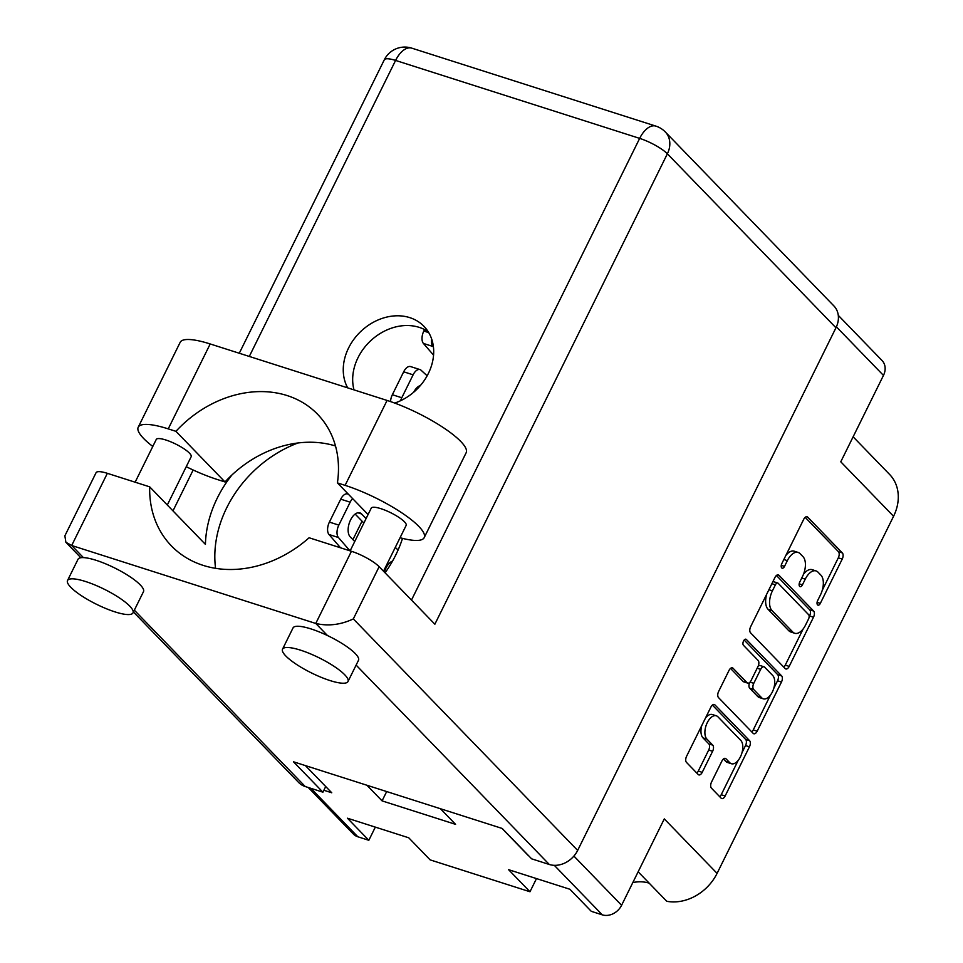 <?xml version="1.0" encoding="UTF-8"?>
<svg xmlns="http://www.w3.org/2000/svg" width="963" height="963" viewBox="0 0 963 963"><rect width="100%" height="100%" fill="white"/><g stroke="black" fill="none" stroke-linecap="round" stroke-linejoin="round"><path stroke-width="1.44" d="M638.144 871.78L666.745 901.284A43.817 35.715 135.9 0 0 717.086 873.369L893.568 516.288L840.771 461.807L883.468 375.414L836.402 326.842M723.43 758.964L725.825 761.432L729.749 762.684A12.784 6.789 107.7 0 0 731.374 763.719A12.784 6.789 107.7 0 0 741.125 755.269A12.784 6.789 107.7 0 0 740.776 740.391L717.941 716.833A12.784 6.789 107.7 0 0 716.328 715.798L712.391 714.546A12.784 6.789 107.7 0 0 705.566 717.88M716.328 715.798A12.784 6.789 107.7 0 0 707.275 722.659A12.784 6.789 107.7 0 0 706.926 739.127L712.752 745.145A4.779 2.54 107.7 0 1 712.62 751.296L702.22 772.338A4.779 2.54 107.7 0 1 698.837 774.902A4.779 2.54 107.7 0 1 698.235 774.517L686.475 762.395A4.779 2.54 107.7 0 1 686.607 756.232L710.911 707.059A4.779 2.54 107.7 0 1 714.293 704.495A4.779 2.54 107.7 0 1 714.907 704.88L749.575 740.667A4.779 2.54 107.7 0 1 749.443 746.819L725.139 796.004A4.779 2.54 107.7 0 1 721.756 798.568A4.779 2.54 107.7 0 1 721.155 798.183L711.428 788.143A4.779 2.54 107.7 0 1 711.561 781.98L721.961 760.939A4.779 2.54 107.7 0 1 725.344 758.375A4.779 2.54 107.7 0 1 725.946 758.76L729.749 762.684M743.556 641.009A3.346 1.782 107.7 0 0 743.472 645.318L758.11 660.425A4.779 2.54 107.7 0 1 757.977 666.577L751.08 680.54A4.779 2.54 107.7 0 1 747.697 683.104A4.779 2.54 107.7 0 1 747.095 682.719L733.024 668.214A4.779 2.54 107.7 0 0 732.422 667.828A4.779 2.54 107.7 0 0 729.039 670.392L718.639 691.434A4.779 2.54 107.7 0 0 718.506 697.585L753.186 733.373A4.779 2.54 107.7 0 0 753.788 733.758A4.779 2.54 107.7 0 0 757.171 731.194L781.475 682.021A4.779 2.54 107.7 0 0 781.607 675.87L746.349 639.48A3.346 1.782 107.7 0 0 745.928 639.215A3.346 1.782 107.7 0 0 743.556 641.009M717.086 873.369L664.289 818.887L621.592 905.28A15.577 12.7 135.9 0 1 602.296 914.85L591.294 911.335L569.903 889.258L508.584 869.673L529.975 891.75L430.148 859.875L408.745 837.798L347.438 818.213L368.829 840.29L357.827 836.775A15.577 12.7 135.9 0 1 353.349 834.03L308.256 787.493M632.823 882.553A37.978 30.96 135.9 0 1 649.146 883.131M853.122 436.805L889.656 474.506A43.817 35.715 135.9 0 1 893.568 516.288M528.278 855.541L501.952 828.373M366.939 785.254L382.07 800.879L455.571 824.352L440.428 808.727M323.869 790.262L331.754 792.778L305.415 765.609M529.975 891.75L536.487 878.581M368.829 840.29L375.329 827.121M838.292 315.37L882.072 360.559A15.577 12.7 135.9 0 1 883.468 375.414M750.538 632.787L785.206 668.575A4.779 2.54 107.7 0 0 785.82 668.96A4.779 2.54 107.7 0 0 789.191 666.396L813.506 617.211A4.779 2.54 107.7 0 0 813.639 611.06L778.959 575.272A4.779 2.54 107.7 0 0 778.357 574.887A4.779 2.54 107.7 0 0 774.974 577.451L750.671 626.636A4.779 2.54 107.7 0 0 750.538 632.787M820.488 594.845L817.647 600.575A3.346 1.782 107.7 0 0 817.984 605.149A3.346 1.782 107.7 0 0 820.344 603.356L842.228 559.082A4.779 2.54 107.7 0 0 842.36 552.931L807.692 517.143A4.779 2.54 107.7 0 0 807.078 516.758A4.779 2.54 107.7 0 0 803.708 519.322L781.824 563.596A3.346 1.782 107.7 0 0 782.149 568.182A3.346 1.782 107.7 0 0 784.52 566.376L787.349 560.647A15.288 8.113 107.7 0 1 798.171 552.449A15.288 8.113 107.7 0 1 800.109 553.677L802.998 556.662A15.288 8.113 107.7 0 1 802.564 576.356L799.735 582.085A3.346 1.782 107.7 0 0 800.072 586.66A3.346 1.782 107.7 0 0 802.432 584.866L805.261 579.136A15.288 8.113 107.7 0 1 816.082 570.939A15.288 8.113 107.7 0 1 818.02 572.166L820.909 575.152A15.288 8.113 107.7 0 1 820.488 594.845M362.04 521.164L352.903 539.641M816.082 570.939L812.146 569.675A15.288 8.113 107.7 0 0 803.455 574.369M798.171 552.449L794.234 551.185A15.288 8.113 107.7 0 0 785.82 555.507M822.258 590.295L838.304 557.83A4.779 2.54 107.7 0 0 838.436 551.667L805.176 517.336M809.149 616.814L809.57 615.959A4.779 2.54 107.7 0 0 809.702 609.808L776.443 575.477M783.798 667.118A4.779 2.54 107.7 0 0 785.266 665.132L803.154 628.947M808.535 619.016A3.346 1.782 107.7 0 0 808.631 614.707L778.188 583.301A3.346 1.782 107.7 0 0 777.767 583.024A3.346 1.782 107.7 0 0 775.408 584.818L772.422 590.861A15.288 8.113 107.7 0 0 771.989 610.566L792.79 632.029A15.288 8.113 107.7 0 0 794.74 633.269A15.288 8.113 107.7 0 0 805.55 625.059L808.535 619.016M774.264 582.037A3.346 1.782 107.7 0 0 773.843 581.772A3.346 1.782 107.7 0 0 772.723 582.013M766.717 594.159A15.288 8.113 107.7 0 0 768.065 609.302L771.989 610.566M794.74 633.269L790.804 632.005A15.288 8.113 107.7 0 1 788.866 630.777L768.065 609.302M744.182 640.046L777.671 674.606A4.779 2.54 107.7 0 1 777.538 680.769L773.722 688.497M770.532 694.949L753.235 729.942L757.171 731.194M751.766 731.916A4.779 2.54 107.7 0 0 753.235 729.942M730.508 668.406L743.159 681.467A4.779 2.54 107.7 0 0 743.761 681.852L747.697 683.104M761.685 697.778A12.784 6.789 107.7 0 0 763.298 698.813A12.784 6.789 107.7 0 0 773.06 690.363A12.784 6.789 107.7 0 0 772.699 675.484L764.658 667.19A4.779 2.54 107.7 0 0 764.056 666.805A4.779 2.54 107.7 0 0 760.674 669.369L753.776 683.321A4.779 2.54 107.7 0 0 753.644 689.484L761.685 697.778L757.749 696.526A12.784 6.789 107.7 0 0 759.374 697.561L763.298 698.813M764.056 666.805L760.12 665.541A4.779 2.54 107.7 0 0 758.17 666.167M749.647 682.49A4.779 2.54 107.7 0 0 749.708 688.232L753.644 689.484M757.749 696.526L749.708 688.232M725.825 761.432A12.784 6.789 107.7 0 0 727.438 762.455L731.374 763.719M701.762 725.584A12.784 6.789 107.7 0 0 702.99 737.875L706.926 739.127M696.815 773.06A4.779 2.54 107.7 0 0 698.283 771.086L708.684 750.045A4.779 2.54 107.7 0 0 708.816 743.881L702.99 737.875M742.004 752.681L745.518 745.567A4.779 2.54 107.7 0 0 745.651 739.415L712.379 705.085M719.746 796.726A4.779 2.54 107.7 0 0 721.215 794.74L738.2 760.373M382.07 800.879L386.681 791.562M335.497 445.977A106.135 86.514 -44.1 0 0 225.005 481.957L217.301 479.502A60.862 14.108 26.3 0 1 186.232 466.694M152.792 446.459A60.862 14.108 26.3 0 1 143.643 438.49A60.862 14.108 26.3 0 1 138.215 427.223A60.862 14.108 26.3 0 1 168.236 428.872L175.94 431.328L225.005 481.957M344.742 674.774A36.51 8.462 -153.7 0 0 309.544 653.48A36.51 8.462 -153.7 0 0 282.532 649.182A36.51 8.462 -153.7 0 0 285.782 655.947A36.51 8.462 -153.7 0 0 320.98 677.242A36.51 8.462 -153.7 0 0 347.992 681.539A36.51 8.462 -153.7 0 0 344.742 674.774M347.992 681.539L358.489 660.305A36.51 8.462 -153.7 0 0 355.239 653.54A36.51 8.462 -153.7 0 0 327.492 635.556A36.51 8.462 -153.7 0 0 293.017 627.948L282.532 649.182M129.74 606.112A36.51 8.462 -153.7 0 0 94.543 584.818A36.51 8.462 -153.7 0 0 67.53 580.52A36.51 8.462 -153.7 0 0 70.781 587.286A36.51 8.462 -153.7 0 0 105.99 608.58A36.51 8.462 -153.7 0 0 133.002 612.877A36.51 8.462 -153.7 0 0 129.74 606.112M133.002 612.877L143.487 591.643A36.51 8.462 -153.7 0 0 140.237 584.878A36.51 8.462 -153.7 0 0 83.408 557.613A36.51 8.462 -153.7 0 0 78.015 559.286L67.53 580.52M385.068 572.829A110.516 90.089 -44.1 0 0 395.757 555.013A110.516 90.089 -44.1 0 0 402.51 538.377M231.975 474.928A110.516 90.089 -44.1 0 0 217.313 498.027A110.516 90.089 -44.1 0 0 205.42 544.372L149.686 486.845L107.35 473.327L71.683 545.503L315.768 623.458L351.435 551.281L309.099 537.763A110.516 90.089 -44.1 0 1 171.426 545.913A110.516 90.089 -44.1 0 1 149.686 486.845M215.568 568.326A110.516 90.089 135.9 0 1 226.738 507.754A110.516 90.089 135.9 0 1 297.952 442.98M394.71 403.076A49.414 40.277 -44.1 0 0 428.366 373.463A49.414 40.277 -44.1 0 0 423.961 326.337A49.414 40.277 -44.1 0 0 348.582 347.98A49.414 40.277 -44.1 0 0 347.655 387.848M354.011 389.883A49.414 40.277 135.9 0 1 358.007 357.706A49.414 40.277 135.9 0 1 428.174 331.693M135.133 482.198L156.247 439.465A19.477 4.514 26.3 0 1 170.656 441.764A19.477 4.514 26.3 0 1 189.434 453.116A19.477 4.514 26.3 0 1 191.168 456.727L167.297 505.021M350.123 550.86L371.249 508.127A19.477 4.514 26.3 0 1 385.657 510.426A19.477 4.514 26.3 0 1 404.424 521.777A19.477 4.514 26.3 0 1 406.157 525.389L383.515 571.215M835.956 327.781L667.371 153.803A22.883 18.658 135.9 0 0 665.325 131.979L833.922 305.957A22.883 18.658 135.9 0 1 835.956 327.781L577.656 850.425A22.883 18.658 135.9 0 1 549.319 864.485L531.624 858.827L502.192 828.457L293.486 761.793L322.918 792.176L305.235 786.53A22.883 18.658 135.9 0 1 298.662 782.498L133.436 611.986M351.435 551.281A22.883 5.309 26.3 0 1 379.133 566.701L434.867 624.217L667.371 153.803A22.883 5.309 26.3 0 0 639.673 138.383L395.588 60.428L249.297 356.442M322.918 792.176L325.711 786.542M83.408 557.613L71.683 545.503L65.881 542.265L64.87 535.825L96.059 472.713A22.883 5.309 26.3 0 1 107.35 473.327M379.133 566.701L353.325 618.92C340.637 624.843 328.118 626.347 315.768 623.458L327.492 635.556M138.215 427.223L180.177 342.31A60.862 14.108 26.3 0 1 210.199 343.96L387.078 400.439A60.862 14.108 26.3 0 1 443.112 427.488A60.862 14.108 26.3 0 1 466.164 452.718L424.202 537.631A60.862 14.108 26.3 0 1 400.066 537.739M368.083 514.543L337.411 482.896L345.103 485.352A60.862 14.108 26.3 0 1 401.138 512.4A60.862 14.108 26.3 0 1 424.202 537.631M337.411 482.896A106.135 86.514 -44.1 0 0 317.573 414.246A106.135 86.514 -44.1 0 0 175.94 431.328M390.509 562.223L391.375 563.114M395.275 547.405L398.104 550.005M384.381 572.118A13.145 6.982 -72.3 0 1 392.519 561.128M433.567 355.13L423.419 343.442A9.738 5.164 -72.3 0 1 423.828 331.043L424.563 329.563M433.458 347.149L432.856 346.451A9.738 5.164 -72.3 0 1 431.665 339M390.545 401.595A9.738 5.164 -72.3 0 1 392.35 394.734L403.678 371.802A9.738 5.164 -72.3 0 1 410.575 366.578L420 369.587A9.738 5.164 -72.3 0 1 421.096 370.237L427.151 375.811M418.111 386.693L418.749 387.355M400.644 400.68A9.738 5.164 -72.3 0 1 401.788 397.743L413.115 374.824A9.738 5.164 -72.3 0 1 420 369.587M413.717 392.194A13.145 6.982 -72.3 0 1 420.398 385.513M340.541 547.803L328.997 534.501A9.738 5.164 -72.3 0 1 329.394 522.102L340.733 499.171A9.738 5.164 -72.3 0 1 347.619 493.947L348.353 494.188M355.154 514.061L363.87 523.053M349.966 550.812L338.422 537.51A9.738 5.164 -72.3 0 1 338.832 525.112L350.159 502.192A9.738 5.164 -72.3 0 1 352.651 498.617M354.745 541.531L350.219 536.86A13.145 6.982 -72.3 0 1 349.846 521.561A13.145 6.982 -72.3 0 1 359.885 512.882A13.145 6.982 -72.3 0 1 361.546 513.941L366.072 518.6M602.296 914.85L554.303 865.328M310.88 788.336L357.827 836.775M573.9 856.071L621.592 905.28M801.746 578.017L805.261 579.136M799.182 583.831L802.432 584.866M783.834 559.527L787.349 560.647M781.258 565.341L784.52 566.376M806.368 516.722L807.692 517.143M838.436 551.667L842.36 552.931M838.304 557.83L842.228 559.082M817.093 602.32L820.344 603.356M777.635 574.851L778.959 575.272M809.702 609.808L813.639 611.06M809.57 615.959L813.506 617.211M785.266 665.132L789.191 666.396M771.881 583.698L775.408 584.818M768.895 589.741L772.422 590.861M788.866 630.777L792.79 632.029M777.538 680.769L781.475 682.021M731.699 667.792L733.024 668.214M743.159 681.467L747.095 682.719M745.422 639.191L746.349 639.48M777.671 674.606L781.607 675.87M757.159 668.238L760.674 669.369M750.021 682.129L753.776 683.321M724.621 758.338L725.946 758.76M708.816 743.881L712.752 745.145M708.684 750.045L712.62 751.296M698.283 771.086L702.22 772.338M713.583 704.459L714.907 704.88M745.651 739.415L749.575 740.667M745.518 745.567L749.443 746.819M721.215 794.74L725.139 796.004M549.319 864.485L356.117 665.108M134.339 610.169L305.235 786.53M411.478 600.081L639.673 138.383A22.883 12.146 107.7 0 1 655.863 126.105L411.779 48.15A22.883 12.146 107.7 0 0 395.588 60.428A22.883 5.309 26.3 0 0 384.297 59.814L239.281 353.24M193.166 470.004L172.967 510.872M353.325 618.92L577.656 850.425M345.103 485.352L387.078 400.439M168.236 428.872L210.199 343.96M423.828 331.043L428.74 332.62M423.419 343.442L432.856 346.451M392.35 394.734L401.788 397.743M403.678 371.802L413.115 374.824M329.394 522.102L338.832 525.112M328.997 534.501L338.422 537.51M340.733 499.171L350.159 502.192M357.911 512.773L361.546 513.941M773.843 581.772L777.767 583.024M65.881 542.265L80.856 557.721M411.779 48.15A22.883 22.883 0 0 0 384.297 59.814M665.325 131.979A22.883 22.883 0 0 0 655.863 126.105"/></g></svg>
